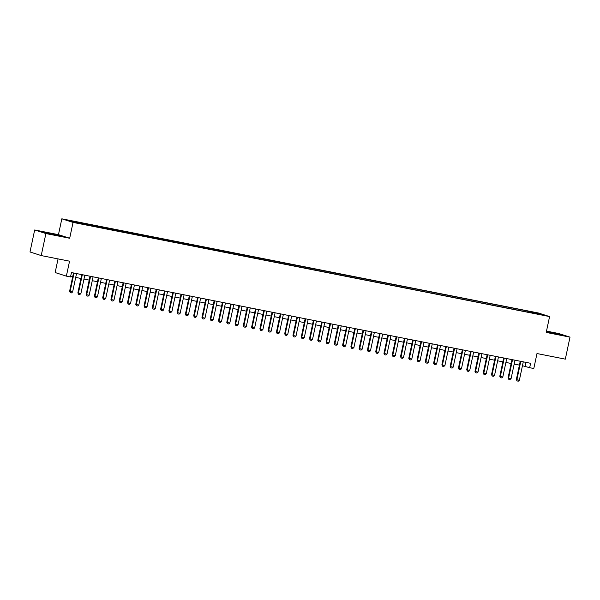<?xml version="1.0" encoding="UTF-8"?>
<svg xmlns="http://www.w3.org/2000/svg" width="600" height="600" viewBox="0 0 600 600"><rect width="100%" height="100%" fill="white"/><g stroke="black" fill="none" stroke-linecap="round" stroke-linejoin="round"><path stroke-width="0.9" d="M78.907 223.478L75.12 222.57L78.907 223.478M58.05 258.9L55.155 272.543L66.367 276.142L70.508 276.96L71.445 272.558L530.602 363.293L529.665 367.695L533.805 368.513L536.985 353.543L565.32 359.145L570 337.132L558.78 333.532L546.495 331.103M34.68 229.965L30 251.97L41.22 255.577L45.892 233.565L69.683 238.26L73.05 222.413L61.83 218.812L58.463 234.66L34.68 229.965L45.892 233.565M73.05 222.413L549.585 316.582L538.365 312.983L61.83 218.812M541.207 314.603L544.875 315.48L541.162 314.82M529.365 312.442L529.26 311.595L527.138 310.913L68.445 220.53L84.278 224.49L533.722 313.305M529.26 311.595L538.365 313.388L542.97 314.873L533.873 313.072M66.367 276.142L69.555 261.173L41.22 255.577M549.585 316.582L546.217 332.43L570 337.132M522.457 365.707L529.665 367.695M70.62 276.42L72.668 276.825M75.705 277.425L80.94 278.46M83.977 279.06L89.213 280.095M92.25 280.695L97.485 281.73M100.523 282.33L105.757 283.365M108.795 283.965L114.03 285M117.075 285.6L122.302 286.635M125.347 287.235L130.575 288.27M133.62 288.87L138.847 289.905M141.892 290.505L147.12 291.54M150.165 292.14L155.392 293.175M158.438 293.775L163.672 294.81M166.71 295.41L171.945 296.445M174.983 297.045L180.218 298.08M183.255 298.68L188.49 299.715M191.528 300.315L196.763 301.35M199.8 301.95L205.035 302.985M208.08 303.585L213.308 304.62M216.353 305.22L221.58 306.248M224.625 306.855L229.853 307.882M232.897 308.49L238.125 309.517M241.17 310.125L246.397 311.153M249.442 311.76L254.678 312.788M257.715 313.395L262.95 314.423M265.987 315.03L271.222 316.058M274.26 316.665L279.495 317.692M282.532 318.3L287.767 319.327M290.805 319.935L296.04 320.962M299.077 321.562L304.312 322.597M307.358 323.197L312.585 324.233M315.63 324.832L320.858 325.868M323.903 326.468L329.13 327.502M332.175 328.103L337.403 329.138M340.447 329.737L345.675 330.772M348.72 331.373L353.955 332.407M356.993 333.007L362.228 334.043M365.265 334.642L370.5 335.678M373.538 336.278L378.772 337.312M381.81 337.913L387.045 338.947M390.082 339.548L395.317 340.582M398.362 341.183L403.59 342.218M406.635 342.817L411.862 343.853M414.908 344.452L420.135 345.487M423.18 346.087L428.408 347.123M431.452 347.722L436.68 348.757M439.725 349.358L444.96 350.392M447.998 350.993L453.232 352.028M456.27 352.627L461.505 353.663M464.543 354.263L469.778 355.298M472.815 355.897L478.05 356.933M481.088 357.532L486.322 358.567M489.368 359.168L494.595 360.202M497.64 360.803L502.868 361.837M505.912 362.438L511.14 363.472M514.185 364.072L519.412 365.108M525.945 362.37L525.12 366.233M526.912 311.962L527.138 310.913M77.55 222.33L77.617 222.907M537.938 313.875L538.365 313.388M546.338 331.853L563.31 335.325L546.412 331.493M69.683 238.26L58.463 234.66M44.745 232.853L60.713 236.01L47.662 232.8L41.37 231.765L44.745 232.853M523.275 361.845L519.368 380.235L518.28 381.188L517.035 380.94L516.885 379.748L516.338 379.575L520.237 361.245M519.368 380.235L516.885 379.748L520.793 361.358M517.035 380.94L516.338 379.575M558.72 334.575L548.835 332.498M546.375 331.68L561.915 335.1M56.123 235.252L46.245 233.183M42.638 232.178L59.318 235.778M515.002 360.21L511.095 378.6L510.007 379.553L508.763 379.305L508.612 378.112L508.065 377.94L511.965 359.61M511.095 378.6L508.612 378.112L512.52 359.722M508.763 379.305L508.065 377.94M506.73 358.575L502.822 376.965L501.728 377.918L500.49 377.67L500.34 376.478L499.793 376.305L503.692 357.975M502.822 376.965L500.34 376.478L504.248 358.087M500.49 377.67L499.793 376.305M498.457 356.94L494.55 375.33L493.455 376.282L492.217 376.035L492.067 374.843L491.52 374.67L495.42 356.34M494.55 375.33L492.067 374.843L495.975 356.452M492.217 376.035L491.52 374.67M490.185 355.305L486.278 373.695L485.183 374.647L483.945 374.4L483.795 373.207L483.248 373.035L487.14 354.705M486.278 373.695L483.795 373.207L487.702 354.817M483.945 374.4L483.248 373.035M481.912 353.67L478.005 372.06L476.91 373.013L475.673 372.765L475.522 371.572L474.975 371.4L478.868 353.07M478.005 372.06L475.522 371.572L479.43 353.183M475.673 372.765L474.975 371.4M473.64 352.035L469.732 370.425L468.638 371.377L467.4 371.13L467.25 369.938L466.702 369.765L470.595 351.435M469.732 370.425L467.25 369.938L471.158 351.548M467.4 371.13L466.702 369.765M465.368 350.4L461.452 368.79L460.365 369.743L459.127 369.495L458.978 368.303L458.43 368.13L462.322 349.8M461.452 368.79L458.978 368.303L462.885 349.913M459.127 369.495L458.43 368.13M457.095 348.765L453.18 367.155L452.092 368.108L450.847 367.86L450.697 366.668L450.158 366.495L454.05 348.165M453.18 367.155L450.697 366.668L454.612 348.278M450.847 367.86L450.158 366.495M448.822 347.13L444.908 365.52L443.82 366.472L442.575 366.225L442.425 365.032L441.885 364.86L445.778 346.53M444.908 365.52L442.425 365.032L446.34 346.642M442.575 366.225L441.885 364.86M440.543 345.495L436.635 363.885L435.548 364.837L434.303 364.59L434.153 363.397L433.612 363.225L437.505 344.895M436.635 363.885L434.153 363.397L438.067 345.007M434.303 364.59L433.612 363.225M432.27 343.86L428.362 362.25L427.275 363.202L426.03 362.955L425.88 361.763L425.332 361.59L429.232 343.26M428.362 362.25L425.88 361.763L429.787 343.373M426.03 362.955L425.332 361.59M423.998 342.225L420.09 360.615L419.002 361.567L417.757 361.32L417.607 360.127L417.06 359.955L420.96 341.625M420.09 360.615L417.607 360.127L421.515 341.737M417.757 361.32L417.06 359.955M415.725 340.59L411.817 358.98L410.722 359.933L409.485 359.685L409.335 358.493L408.787 358.32L412.688 339.99M411.817 358.98L409.335 358.493L413.243 340.103M409.485 359.685L408.787 358.32M407.452 338.955L403.545 357.345L402.45 358.298L401.213 358.05L401.062 356.858L400.515 356.685L404.415 338.355M403.545 357.345L401.062 356.858L404.97 338.468M401.213 358.05L400.515 356.685M399.18 337.32L395.272 355.718L394.178 356.663L392.94 356.415L392.79 355.222L392.243 355.05L396.143 336.72M395.272 355.718L392.79 355.222L396.697 336.832M392.94 356.415L392.243 355.05M390.908 335.685L387 354.082L385.905 355.028L384.668 354.78L384.518 353.587L383.97 353.415L387.862 335.085M387 354.082L384.518 353.587L388.425 335.197M384.668 354.78L383.97 353.415M382.635 334.05L378.728 352.447L377.632 353.392L376.395 353.145L376.245 351.952L375.697 351.78L379.59 333.45M378.728 352.447L376.245 351.952L380.153 333.562M376.395 353.145L375.697 351.78M374.362 332.415L370.455 350.812L369.36 351.757L368.123 351.51L367.972 350.317L367.425 350.145L371.317 331.815M370.455 350.812L367.972 350.317L371.88 331.928M368.123 351.51L367.425 350.145M366.09 330.78L362.175 349.178L361.087 350.123L359.843 349.875L359.692 348.683L359.153 348.51L363.045 330.18M362.175 349.178L359.692 348.683L363.608 330.293M359.843 349.875L359.153 348.51M357.817 329.145L353.903 347.543L352.815 348.487L351.57 348.24L351.42 347.048L350.88 346.875L354.772 328.545M353.903 347.543L351.42 347.048L355.335 328.657M351.57 348.24L350.88 346.875M349.545 327.51L345.63 345.907L344.543 346.853L343.298 346.605L343.147 345.413L342.608 345.24L346.5 326.91M345.63 345.907L343.147 345.413L347.062 327.022M343.298 346.605L342.608 345.24M341.265 325.875L337.358 344.272L336.27 345.218L335.025 344.97L334.875 343.778L334.327 343.605L338.228 325.275M337.358 344.272L334.875 343.778L338.782 325.388M335.025 344.97L334.327 343.605M332.993 324.24L329.085 342.638L327.998 343.582L326.752 343.335L326.603 342.142L326.055 341.97L329.955 323.64M329.085 342.638L326.603 342.142L330.51 323.752M326.752 343.335L326.055 341.97M324.72 322.605L320.812 341.002L319.718 341.947L318.48 341.7L318.33 340.507L317.782 340.335L321.683 322.005M320.812 341.002L318.33 340.507L322.237 322.118M318.48 341.7L317.782 340.335M316.447 320.97L312.54 339.368L311.445 340.312L310.207 340.065L310.058 338.873L309.51 338.7L313.41 320.37M312.54 339.368L310.058 338.873L313.965 320.483M310.207 340.065L309.51 338.7M308.175 319.335L304.267 337.733L303.173 338.678L301.935 338.438L301.785 337.237L301.237 337.065L305.138 318.735M304.267 337.733L301.785 337.237L305.692 318.847M301.935 338.438L301.237 337.065M299.903 317.7L295.995 336.097L294.9 337.043L293.663 336.803L293.513 335.603L292.965 335.43L296.858 317.1M295.995 336.097L293.513 335.603L297.42 317.212M293.663 336.803L292.965 335.43M291.63 316.065L287.722 334.462L286.627 335.407L285.39 335.168L285.24 333.968L284.692 333.795L288.585 315.465M287.722 334.462L285.24 333.968L289.147 315.577M285.39 335.168L284.692 333.795M283.358 314.43L279.45 332.827L278.355 333.772L277.118 333.532L276.968 332.332L276.42 332.16L280.312 313.83M279.45 332.827L276.968 332.332L280.875 313.942M277.118 333.532L276.42 332.16M275.085 312.795L271.17 331.192L270.082 332.138L268.845 331.897L268.695 330.697L268.147 330.525L272.04 312.195M271.17 331.192L268.695 330.697L272.603 312.308M268.845 331.897L268.147 330.525M266.812 311.16L262.897 329.558L261.81 330.502L260.565 330.263L260.415 329.062L259.875 328.89L263.767 310.56M262.897 329.558L260.415 329.062L264.33 310.673M260.565 330.263L259.875 328.89M258.54 309.525L254.625 327.923L253.538 328.868L252.292 328.627L252.142 327.428L251.603 327.255L255.495 308.925M254.625 327.923L252.142 327.428L256.058 309.038M252.292 328.627L251.603 327.255M250.26 307.89L246.353 326.288L245.265 327.233L244.02 326.993L243.87 325.793L243.33 325.62L247.222 307.29M246.353 326.288L243.87 325.793L247.785 307.403M244.02 326.993L243.33 325.62M241.987 306.263L238.08 324.653L236.993 325.597L235.748 325.358L235.597 324.157L235.05 323.985L238.95 305.655M238.08 324.653L235.597 324.157L239.505 305.767M235.748 325.358L235.05 323.985M233.715 304.627L229.808 323.017L228.72 323.962L227.475 323.722L227.325 322.522L226.778 322.35L230.678 304.02M229.808 323.017L227.325 322.522L231.233 304.132M227.475 323.722L226.778 322.35M225.442 302.993L221.535 321.382L220.44 322.327L219.202 322.087L219.053 320.888L218.505 320.715L222.405 302.385M221.535 321.382L219.053 320.888L222.96 302.498M219.202 322.087L218.505 320.715M217.17 301.358L213.263 319.748L212.167 320.692L210.93 320.452L210.78 319.252L210.233 319.08L214.132 300.75M213.263 319.748L210.78 319.252L214.688 300.862M210.93 320.452L210.233 319.08M208.897 299.722L204.99 318.112L203.895 319.058L202.657 318.817L202.507 317.618L201.96 317.445L205.853 299.115M204.99 318.112L202.507 317.618L206.415 299.228M202.657 318.817L201.96 317.445M200.625 298.087L196.718 316.478L195.623 317.423L194.385 317.183L194.235 315.983L193.688 315.81L197.58 297.48M196.718 316.478L194.235 315.983L198.142 297.593M194.385 317.183L193.688 315.81M192.353 296.452L188.445 314.843L187.35 315.788L186.113 315.548L185.962 314.347L185.415 314.175L189.308 295.845M188.445 314.843L185.962 314.347L189.87 295.957M186.113 315.548L185.415 314.175M184.08 294.817L180.165 313.207L179.078 314.153L177.84 313.913L177.69 312.72L177.142 312.54L181.035 294.21M180.165 313.207L177.69 312.72L181.597 294.322M177.84 313.913L177.142 312.54M175.808 293.183L171.892 311.572L170.805 312.517L169.56 312.278L169.41 311.085L168.87 310.905L172.762 292.575M171.892 311.572L169.41 311.085L173.325 292.688M169.56 312.278L168.87 310.905M167.535 291.548L163.62 309.938L162.532 310.882L161.288 310.642L161.137 309.45L160.597 309.27L164.49 290.947M163.62 309.938L161.137 309.45L165.053 291.053M161.288 310.642L160.597 309.27M159.255 289.913L155.347 308.303L154.26 309.248L153.015 309.007L152.865 307.815L152.325 307.635L156.218 289.312M155.347 308.303L152.865 307.815L156.78 289.418M153.015 309.007L152.325 307.635M150.983 288.278L147.075 306.668L145.988 307.612L144.743 307.373L144.593 306.18L144.045 306L147.945 287.678M147.075 306.668L144.593 306.18L148.5 287.782M144.743 307.373L144.045 306M142.71 286.642L138.803 305.032L137.715 305.985L136.47 305.737L136.32 304.545L135.773 304.365L139.672 286.043M138.803 305.032L136.32 304.545L140.227 286.147M136.47 305.737L135.773 304.365M134.438 285.007L130.53 303.397L129.435 304.35L128.197 304.103L128.047 302.91L127.5 302.73L131.4 284.407M130.53 303.397L128.047 302.91L131.955 284.513M128.197 304.103L127.5 302.73M126.165 283.373L122.257 301.763L121.163 302.715L119.925 302.468L119.775 301.275L119.227 301.095L123.127 282.772M122.257 301.763L119.775 301.275L123.683 282.877M119.925 302.468L119.227 301.095M117.892 281.737L113.985 300.127L112.89 301.08L111.653 300.832L111.502 299.64L110.955 299.46L114.855 281.138M113.985 300.127L111.502 299.64L115.41 281.243M111.653 300.832L110.955 299.46M109.62 280.103L105.712 298.493L104.618 299.445L103.38 299.197L103.23 298.005L102.683 297.825L106.575 279.502M105.712 298.493L103.23 298.005L107.137 279.608M103.38 299.197L102.683 297.825M101.347 278.468L97.44 296.858L96.345 297.81L95.108 297.562L94.957 296.37L94.41 296.19L98.302 277.868M97.44 296.858L94.957 296.37L98.865 277.972M95.108 297.562L94.41 296.19M93.075 276.832L89.168 295.222L88.073 296.175L86.835 295.928L86.685 294.735L86.137 294.555L90.03 276.233M89.168 295.222L86.685 294.735L90.593 276.337M86.835 295.928L86.137 294.555M84.802 275.197L80.887 293.587L79.8 294.54L78.555 294.293L78.405 293.1L77.865 292.92L81.758 274.597M80.887 293.587L78.405 293.1L82.32 274.702M78.555 294.293L77.865 292.92M76.53 273.562L72.615 291.952L71.528 292.905L70.282 292.657L70.133 291.465L69.593 291.285L73.485 272.962M72.615 291.952L70.133 291.465L74.047 273.067M70.282 292.657L69.593 291.285"/></g></svg>
